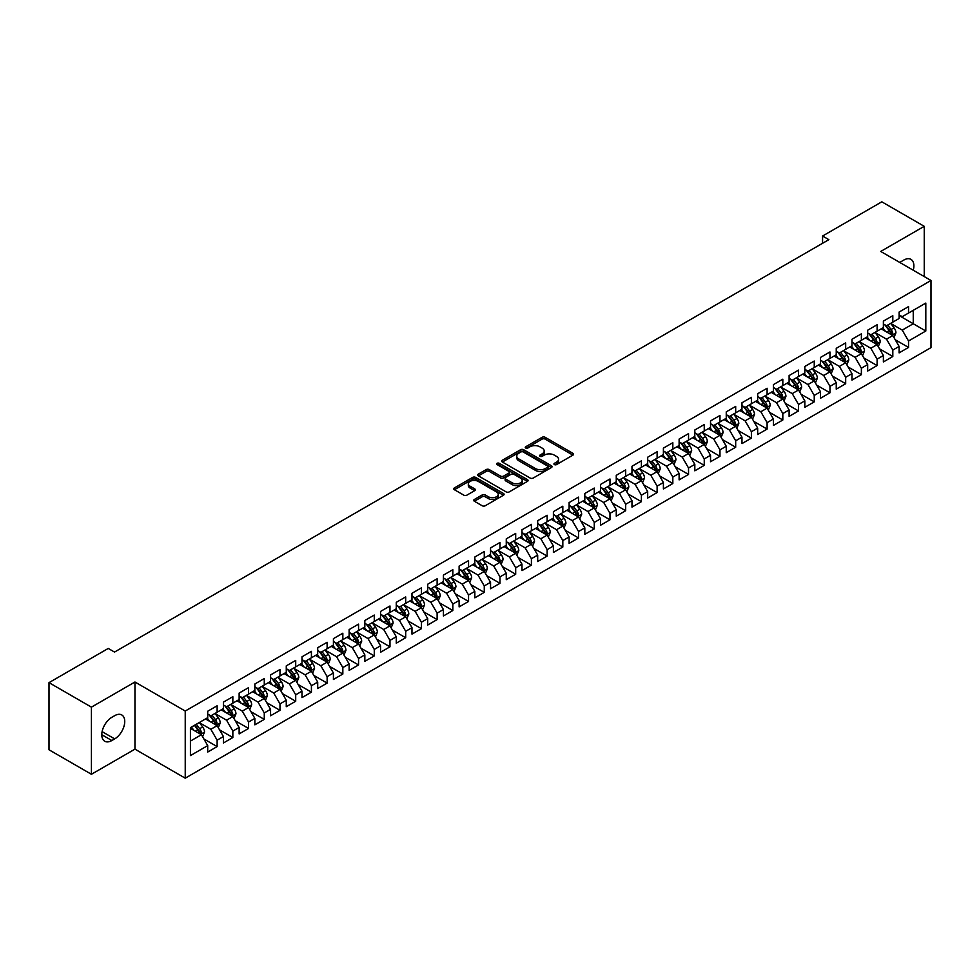 <?xml version="1.0" encoding="UTF-8"?>
<svg xmlns="http://www.w3.org/2000/svg" width="980" height="980" viewBox="0 0 980 980"><rect width="100%" height="100%" fill="white"/><g stroke="black" fill="none" stroke-linecap="round" stroke-linejoin="round"><path stroke-width="1.47" d="M554.386 464.581A1.531 0.882 0 0 0 556.554 464.581L572.933 455.112A2.181 1.262 0 0 0 573.582 454.23A2.181 1.262 0 0 0 572.933 453.336L545.174 437.313A2.181 1.262 0 0 0 542.087 437.313L525.709 446.77A1.531 0.882 0 0 0 525.255 447.395A1.531 0.882 0 0 0 525.709 448.019A1.531 0.882 0 0 0 527.865 448.019L529.984 446.794A6.983 4.03 0 0 1 539.858 446.794L542.173 448.13A6.983 4.03 0 0 1 544.206 450.971A6.983 4.03 0 0 1 542.173 453.826L540.041 455.051A1.531 0.882 0 0 0 539.6 455.676A1.531 0.882 0 0 0 540.041 456.3A1.531 0.882 0 0 0 542.21 456.3L544.329 455.075A6.983 4.03 0 0 1 554.202 455.075L556.518 456.411A6.983 4.03 0 0 1 558.551 459.252A6.983 4.03 0 0 1 556.518 462.107L554.386 463.332A1.531 0.882 0 0 0 553.945 463.957A1.531 0.882 0 0 0 554.386 464.581L554.386 463.332M474.381 499.469A2.181 1.262 0 0 0 473.744 500.351A2.181 1.262 0 0 0 474.381 501.246L482.172 505.741A2.181 1.262 0 0 0 485.259 505.741L503.451 495.231A2.181 1.262 0 0 0 504.088 494.349A2.181 1.262 0 0 0 503.451 493.455L475.692 477.419A2.181 1.262 0 0 0 472.605 477.419L454.402 487.93A2.181 1.262 0 0 0 453.765 488.824A2.181 1.262 0 0 0 454.402 489.718L463.81 495.145A2.181 1.262 0 0 0 466.897 495.145L474.688 490.649A2.181 1.262 0 0 0 475.325 489.755A2.181 1.262 0 0 0 474.688 488.861L470.02 486.178A5.831 3.369 0 0 1 468.318 483.789A5.831 3.369 0 0 1 471.919 480.678A5.831 3.369 0 0 1 478.277 481.413L496.554 491.96A5.831 3.369 0 0 1 498.257 494.349A5.831 3.369 0 0 1 494.655 497.46A5.831 3.369 0 0 1 488.297 496.725L485.259 494.961A2.181 1.262 0 0 0 482.172 494.961L474.381 499.469L474.381 501.246L482.172 496.787L482.172 494.961M91.422 707.144L91.422 774.274L134.958 749.149L134.958 682.007L91.422 707.144L49 682.644L108.241 648.442L114.525 652.067L828.86 239.659L822.575 236.021L822.575 243.285M134.958 682.007L185.232 711.039L931 280.476L931 347.618L185.232 778.181L185.232 711.039M924.238 276.581L924.238 226.319L880.714 251.444L931 280.476M924.238 226.319L881.816 201.819L822.575 236.021M530.131 478.044A2.181 1.262 0 0 0 533.218 478.044L551.422 467.534A2.181 1.262 0 0 0 552.059 466.652A2.181 1.262 0 0 0 551.422 465.757L523.663 449.734A2.181 1.262 0 0 0 520.576 449.734L502.373 460.233A2.181 1.262 0 0 0 501.736 461.127A2.181 1.262 0 0 0 502.373 462.021L530.131 478.044M497.669 464.912A1.531 0.882 0 0 1 499.212 465.12L499.212 463.307L527.436 479.6A2.181 1.262 0 0 1 528.073 480.494A2.181 1.262 0 0 1 527.436 481.388L509.233 491.899A2.181 1.262 0 0 1 506.158 491.899L478.387 475.863L478.387 474.087A2.181 1.262 0 0 0 477.75 474.969A2.181 1.262 0 0 0 478.387 475.863M478.387 474.087L486.178 469.591A2.181 1.262 0 0 1 489.265 469.591L500.523 476.084A2.181 1.262 0 0 0 503.61 476.084L508.779 473.107A2.181 1.262 0 0 0 509.416 472.213A2.181 1.262 0 0 0 508.779 471.319L497.056 464.557A1.531 0.882 0 0 1 496.603 463.932A1.531 0.882 0 0 1 497.546 463.124A1.531 0.882 0 0 1 499.212 463.307M899.101 315.585L913.25 323.755L913.25 310.329L925.818 303.065L908.534 313.049L908.534 306.605L899.101 312.044L899.101 318.488L892.817 322.126L892.817 315.683L883.384 321.122L883.384 327.565L877.1 331.191L877.1 324.748L867.68 330.199L867.68 336.63L861.383 340.268L861.383 333.825L851.963 339.264L851.963 345.707L845.679 349.333L845.679 342.89L836.246 348.341L836.246 354.785L829.962 358.411L829.962 351.967L820.53 357.406L820.53 363.849L814.245 367.476L814.245 361.044L804.825 366.483L804.825 372.927L798.541 376.553L798.541 370.109L789.108 375.56L789.108 381.992L782.824 385.63L782.824 379.187L773.392 384.626L773.392 391.069L767.107 394.695L767.107 388.252L757.675 393.703L757.675 400.146L751.391 403.772L751.391 397.329L741.97 402.768L741.97 409.211L735.686 412.837L735.686 406.406L726.254 411.845L726.254 418.288L719.969 421.915L719.969 415.471L710.537 420.91L710.537 427.354L704.253 430.992L704.253 424.548L694.82 429.987L694.82 436.431L688.536 440.057L688.536 433.613L679.115 439.065L679.115 445.496L672.831 449.134L672.831 442.691L663.399 448.13L663.399 454.573L657.115 458.199L657.115 451.755L647.682 457.207L647.682 463.65L641.398 467.276L641.398 460.833L631.977 466.272L631.977 472.715L625.681 476.341L625.681 469.91L616.261 475.349L616.261 481.793L609.976 485.419L609.976 478.975L600.544 484.426L600.544 490.858L594.26 494.496L594.26 488.052L584.827 493.491L584.827 499.935L578.543 503.561L578.543 497.117L569.123 502.569L569.123 509.012L562.826 512.638L562.826 506.195L553.406 511.634L553.406 518.077L547.122 521.703L547.122 515.26L537.689 520.711L537.689 527.154L531.405 530.78L531.405 524.337L521.973 529.776L521.973 536.219L515.688 539.845L515.688 533.414L506.268 538.853L506.268 545.297L499.984 548.923L499.984 542.479L490.551 547.93L490.551 554.362L484.267 558L484.267 551.556L474.835 556.995L474.835 563.439L468.55 567.065L468.55 560.621L459.118 566.073L459.118 572.516L452.834 576.142L452.834 569.699L443.413 575.138L443.413 581.581L437.129 585.207L437.129 578.776L427.697 584.215L427.697 590.658L421.412 594.284L421.412 587.841L411.98 593.28L411.98 599.723L405.696 603.362L405.696 596.918L396.263 602.357L396.263 608.801L389.979 612.427L389.979 605.983L380.559 611.434L380.559 617.865L374.274 621.504L374.274 615.06L364.842 620.499L364.842 626.943L358.558 630.569L358.558 624.125L349.125 629.577L349.125 636.02L342.841 639.646L342.841 633.202L333.421 638.642L333.421 645.085L327.124 648.711L327.124 642.28L317.704 647.719L317.704 654.162L311.42 657.788L311.42 651.345L301.987 656.796L301.987 663.227L295.703 666.865L295.703 660.422L286.27 665.861L286.27 672.305L279.986 675.931L279.986 669.487L270.566 674.938L270.566 681.382L264.269 685.008L264.269 678.564L254.849 684.003L254.849 690.447L248.565 694.073L248.565 687.642L239.132 693.081L239.132 699.524L232.848 703.15L232.848 696.707L223.416 702.145L223.416 708.589L217.131 712.227L217.131 705.784L207.711 711.223L207.711 717.666L190.426 727.65L190.426 755.592L207.711 745.609L201.427 734.718L190.426 728.373M925.818 303.065L925.818 331.007L908.534 340.991L902.249 330.101L890.857 323.523M895.255 339.766L908.534 347.435L908.534 340.991M908.534 347.435L899.101 352.874L899.101 346.43L892.817 350.068L886.533 339.178L875.14 332.6M879.538 348.843L892.817 356.5L892.817 350.068M892.817 356.5L883.384 361.951L883.384 355.507L877.1 359.133L870.816 348.243L859.423 341.665M863.821 357.908L877.1 365.577L877.1 359.133M877.1 365.577L867.68 371.016L867.68 364.572L861.383 368.211L855.099 357.32L843.707 350.742M848.117 366.986L861.383 374.654L861.383 368.211M861.383 374.654L851.963 380.093L851.963 373.649L845.679 377.276L839.395 366.398L828.002 359.819M832.4 376.051L845.679 383.719L845.679 377.276M845.679 383.719L836.246 389.158L836.246 382.727L829.962 386.353L823.678 375.463L812.285 368.884M816.683 385.128L829.962 392.796L829.962 386.353M829.962 392.796L820.53 398.235L820.53 391.792L814.245 395.418L807.961 384.54L796.569 377.962M800.966 394.193L814.245 401.861L814.245 395.418M814.245 401.861L804.825 407.313L804.825 400.869L798.541 404.495L792.244 393.605L780.852 387.026M785.262 403.27L798.541 410.938L798.541 404.495M798.541 410.938L789.108 416.377L789.108 409.934L782.824 413.572L776.54 402.682L765.147 396.104M769.545 412.347L782.824 420.004L782.824 413.572M782.824 420.004L773.392 425.455L773.392 419.011L767.107 422.637L760.823 411.747L749.431 405.181M753.828 421.412L767.107 429.081L767.107 422.637M767.107 429.081L757.675 434.52L757.675 428.089L751.391 431.715L745.106 420.824L733.714 414.246M738.111 430.49L751.391 438.158L751.391 431.715M751.391 438.158L741.97 443.597L741.97 437.154L735.686 440.78L729.389 429.902L717.997 423.323M722.407 439.555L735.686 447.223L735.686 440.78M735.686 447.223L726.254 452.674L726.254 446.231L719.969 449.857L713.685 438.966L702.293 432.388M706.69 448.632L719.969 456.3L719.969 449.857M719.969 456.3L710.537 461.739L710.537 455.296L704.253 458.934L697.968 448.044L686.576 441.466M690.973 457.709L704.253 465.365L704.253 458.934M704.253 465.365L694.82 470.817L694.82 464.373L688.536 467.999L682.252 457.109L670.859 450.531M675.257 466.774L688.536 474.443L688.536 467.999M688.536 474.443L679.115 479.882L679.115 473.438L672.831 477.076L666.547 466.186L655.155 459.608M659.552 475.851L672.831 483.52L672.831 477.076M672.831 483.52L663.399 488.959L663.399 482.515L657.115 486.141L650.83 475.263L639.438 468.685M643.836 484.916L657.115 492.585L657.115 486.141M657.115 492.585L647.682 498.024L647.682 491.593L641.398 495.219L635.114 484.328L623.721 477.75M628.119 493.994L641.398 501.662L641.398 495.219M641.398 501.662L631.977 507.101L631.977 500.658L625.681 504.284L619.397 493.406L608.004 486.827M612.414 503.059L625.681 510.727L625.681 504.284M625.681 510.727L616.261 516.178L616.261 509.735L609.976 513.361L603.692 502.471L592.3 495.892M596.698 512.136L609.976 519.804L609.976 513.361M609.976 519.804L600.544 525.243L600.544 518.8L594.26 522.438L587.976 511.548L576.583 504.97M580.981 521.213L594.26 528.869L594.26 522.438M594.26 528.869L584.827 534.321L584.827 527.877L578.543 531.503L572.259 520.613L560.866 514.047M565.264 530.278L578.543 537.947L578.543 531.503M578.543 537.947L569.123 543.385L569.123 536.954L562.826 540.58L556.542 529.69L545.149 523.112M549.56 539.355L562.826 547.024L562.826 540.58M562.826 547.024L553.406 552.463L553.406 546.019L547.122 549.645L540.838 538.767L529.445 532.189M533.843 548.42L547.122 556.089L547.122 549.645M547.122 556.089L537.689 561.54L537.689 555.096L531.405 558.723L525.121 547.832L513.728 541.254M518.126 557.498L531.405 565.166L531.405 558.723M531.405 565.166L521.973 570.605L521.973 564.162L515.688 567.788L509.404 556.91L498.012 550.331M502.409 566.575L515.688 574.231L515.688 567.788M515.688 574.231L506.268 579.682L506.268 573.239L499.984 576.865L493.687 565.975L482.295 559.396M486.705 575.64L499.984 583.308L499.984 576.865M499.984 583.308L490.551 588.747L490.551 582.304L484.267 585.942L477.983 575.052L466.59 568.474M470.988 584.717L484.267 592.373L484.267 585.942M484.267 592.373L474.835 597.825L474.835 591.381L468.55 595.007L462.266 584.129L450.874 577.551M455.271 593.782L468.55 601.451L468.55 595.007M468.55 601.451L459.118 606.89L459.118 600.458L452.834 604.084L446.549 593.194L435.157 586.616M439.555 602.859L452.834 610.528L452.834 604.084M452.834 610.528L443.413 615.967L443.413 609.523L437.129 613.149L430.833 602.271L419.44 595.693M423.85 611.924L437.129 619.593L437.129 613.149M437.129 619.593L427.697 625.044L427.697 618.601L421.412 622.226L415.128 611.336L403.736 604.758M408.133 621.002L421.412 628.67L421.412 622.226M421.412 628.67L411.98 634.109L411.98 627.666L405.696 631.304L399.411 620.413L388.019 613.835M392.416 630.079L405.696 637.735L405.696 631.304M405.696 637.735L396.263 643.186L396.263 636.743L389.979 640.369L383.695 629.479L372.302 622.913M376.7 639.144L389.979 646.812L389.979 640.369M389.979 646.812L380.559 652.251L380.559 645.808L374.274 649.446L367.99 638.556L356.598 631.977M360.995 648.221L374.274 655.889L374.274 649.446M374.274 655.889L364.842 661.329L364.842 654.885L358.558 658.511L352.273 647.633L340.881 641.055M345.279 657.286L358.558 664.955L358.558 658.511M358.558 664.955L349.125 670.394L349.125 663.962L342.841 667.588L336.557 656.698L325.164 650.12M329.562 666.363L342.841 674.032L342.841 667.588M342.841 674.032L333.421 679.471L333.421 673.027L327.124 676.653L320.84 665.775L309.447 659.197M313.857 675.441L327.124 683.097L327.124 676.653M327.124 683.097L317.704 688.548L317.704 682.105L311.42 685.731L305.135 674.84L293.743 668.262M298.141 684.505L311.42 692.174L311.42 685.731M311.42 692.174L301.987 697.613L301.987 691.17L295.703 694.808L289.418 683.918L278.026 677.339M282.424 693.583L295.703 701.239L295.703 694.808M295.703 701.239L286.27 706.69L286.27 700.247L279.986 703.873L273.702 692.995L262.309 686.417M266.707 702.648L279.986 710.316L279.986 703.873M279.986 710.316L270.566 715.755L270.566 709.324L264.269 712.95L257.985 702.06L246.593 695.482M251.003 711.725L264.269 719.394L264.269 712.95M264.269 719.394L254.849 724.833L254.849 718.389L248.565 722.015L242.281 711.137L230.888 704.559M235.286 720.79L248.565 728.458L248.565 722.015M248.565 728.458L239.132 733.91L239.132 727.466L232.848 731.092L226.564 720.202L215.171 713.624M219.569 729.867L232.848 737.536L232.848 731.092M232.848 737.536L223.416 742.975L223.416 736.531L217.131 740.17L210.847 729.279L199.454 722.701M203.852 738.945L217.131 746.601L217.131 740.17M217.131 746.601L207.711 752.052L207.711 745.609M207.711 714.04L210.847 715.853L217.131 712.227M190.426 741.076L201.427 734.718M223.416 704.963L226.564 706.776L232.848 703.15M210.847 729.279L217.131 725.653L205.506 718.94M223.416 736.531L217.131 725.653M239.132 695.886L242.281 697.711L248.565 694.073M226.564 720.202L232.848 716.576L221.223 709.863M239.132 727.466L232.848 716.576M254.849 686.821L257.985 688.634L264.269 685.008M242.281 711.137L248.565 707.499L236.94 700.786M254.849 718.389L248.565 707.499M270.566 677.744L273.702 679.557L279.986 675.931M257.985 702.06L264.269 698.434L252.644 691.721M270.566 709.324L264.269 698.434M286.27 668.679L289.418 670.492L295.703 666.865M273.702 692.995L279.986 689.357L268.361 682.644M286.27 700.247L279.986 689.357M301.987 659.601L305.135 661.414L311.42 657.788M289.418 683.918L295.703 680.292L284.078 673.579M301.987 691.17L295.703 680.292M317.704 650.536L320.84 652.349L327.124 648.711M305.135 674.84L311.42 671.214L299.782 664.501M317.704 682.105L311.42 671.214M333.421 641.459L336.557 643.272L342.841 639.646M320.84 665.775L327.124 662.149L315.499 655.424M333.421 673.027L327.124 662.149M349.125 632.382L352.273 634.207L358.558 630.569M336.557 656.698L342.841 653.072L331.216 646.359M349.125 663.962L342.841 653.072M364.842 623.317L367.99 625.13L374.274 621.504M352.273 647.633L358.558 643.995L346.932 637.282M364.842 654.885L358.558 643.995M380.559 614.24L383.695 616.053L389.979 612.427M367.99 638.556L374.274 634.93L362.637 628.217M380.559 645.808L374.274 634.93M396.263 605.174L399.411 606.988L405.696 603.362M383.695 629.479L389.979 625.852L378.354 619.14M396.263 636.743L389.979 625.852M411.98 596.097L415.128 597.91L421.412 594.284M399.411 620.413L405.696 616.788L394.07 610.075M411.98 627.666L405.696 616.788M427.697 587.032L430.833 588.845L437.129 585.207M415.128 611.336L421.412 607.71L409.787 600.997M427.697 618.601L421.412 607.71M443.413 577.955L446.549 579.768L452.834 576.142M430.833 602.271L437.129 598.633L425.491 591.92M443.413 609.523L437.129 598.633M459.118 568.878L462.266 570.691L468.55 567.065M446.549 593.194L452.834 589.568L441.208 582.855M459.118 600.458L452.834 589.568M474.835 559.813L477.983 561.626L484.267 558M462.266 584.129L468.55 580.491L456.925 573.778M474.835 591.381L468.55 580.491M490.551 550.736L493.687 552.548L499.984 548.923M477.983 575.052L484.267 571.426L472.642 564.713M490.551 582.304L484.267 571.426M506.268 541.671L509.404 543.484L515.688 539.845M493.687 565.975L499.984 562.349L488.346 555.635M506.268 573.239L499.984 562.349M521.973 532.593L525.121 534.406L531.405 530.78M509.404 556.91L515.688 553.284L504.063 546.571M521.973 564.162L515.688 553.284M537.689 523.516L540.838 525.341L547.122 521.703M525.121 547.832L531.405 544.206L519.78 537.493M537.689 555.096L531.405 544.206M553.406 514.451L556.542 516.264L562.826 512.638M540.838 538.767L547.122 535.129L535.496 528.416M553.406 546.019L547.122 535.129M569.123 505.374L572.259 507.187L578.543 503.561M556.542 529.69L562.826 526.064L551.201 519.351M569.123 536.954L562.826 526.064M584.827 496.309L587.976 498.122L594.26 494.496M572.259 520.613L578.543 516.987L566.918 510.274M584.827 527.877L578.543 516.987M600.544 487.232L603.692 489.045L609.976 485.419M587.976 511.548L594.26 507.922L582.635 501.209M600.544 518.8L594.26 507.922M616.261 478.166L619.397 479.98L625.681 476.341M603.692 502.471L609.976 498.845L598.339 492.132M616.261 509.735L609.976 498.845M631.977 469.089L635.114 470.902L641.398 467.276M619.397 493.406L625.681 489.767L614.056 483.054M631.977 500.658L625.681 489.767M647.682 460.012L650.83 461.825L657.115 458.199M635.114 484.328L641.398 480.702L629.773 473.989M647.682 491.593L641.398 480.702M663.399 450.947L666.547 452.76L672.831 449.134M650.83 475.263L657.115 471.625L645.489 464.912M663.399 482.515L657.115 471.625M679.115 441.87L682.252 443.683L688.536 440.057M666.547 466.186L672.831 462.56L661.194 455.847M679.115 473.438L672.831 462.56M694.82 432.805L697.968 434.618L704.253 430.992M682.252 457.109L688.536 453.483L676.911 446.77M694.82 464.373L688.536 453.483M710.537 423.728L713.685 425.541L719.969 421.915M697.968 448.044L704.253 444.418L692.627 437.705M710.537 455.296L704.253 444.418M726.254 414.65L729.389 416.476L735.686 412.837M713.685 438.966L719.969 435.341L708.344 428.627M726.254 446.231L719.969 435.341M741.97 405.585L745.106 407.398L751.391 403.772M729.389 429.902L735.686 426.263L724.048 419.55M741.97 437.154L735.686 426.263M757.675 396.508L760.823 398.321L767.107 394.695M745.106 420.824L751.391 417.198L739.765 410.485M757.675 428.089L751.391 417.198M773.392 387.443L776.54 389.256L782.824 385.63M760.823 411.747L767.107 408.121L755.482 401.408M773.392 419.011L767.107 408.121M789.108 378.366L792.244 380.179L798.541 376.553M776.54 402.682L782.824 399.056L771.199 392.343M789.108 409.934L782.824 399.056M804.825 369.301L807.961 371.114L814.245 367.476M792.244 393.605L798.541 389.979L786.903 383.266M804.825 400.869L798.541 389.979M820.53 360.224L823.678 362.037L829.962 358.411M807.961 384.54L814.245 380.914L802.62 374.188M820.53 391.792L814.245 380.914M836.246 351.146L839.395 352.971L845.679 349.333M823.678 375.463L829.962 371.837L818.337 365.124M836.246 382.727L829.962 371.837M851.963 342.081L855.099 343.894L861.383 340.268M839.395 366.398L845.679 362.759L834.041 356.046M851.963 373.649L845.679 362.759M867.68 333.004L870.816 334.817L877.1 331.191M855.099 357.32L861.383 353.694L849.758 346.981M867.68 364.572L861.383 353.694M883.384 323.939L886.533 325.752L892.817 322.126M870.816 348.243L877.1 344.617L865.475 337.904M883.384 355.507L877.1 344.617M899.101 314.862L902.249 316.675L908.534 313.049M886.533 339.178L892.817 335.552L881.192 328.839M899.101 346.43L892.817 335.552M49 682.644L49 749.786L91.422 774.274M134.958 749.149L185.232 778.181M902.249 330.101L913.25 323.755L925.818 331.007M913.25 270.235A14.222 8.208 120 0 0 910.922 259.357A14.222 8.208 120 0 0 903.817 260.068L900.988 261.697A14.222 8.208 120 0 0 899.799 262.469M111.855 717.299A14.222 8.208 120 0 0 102.557 729.831A14.222 8.208 120 0 0 104.738 741.235A14.222 8.208 120 0 0 111.855 740.525L114.685 738.895A14.222 8.208 120 0 0 123.97 726.364A14.222 8.208 120 0 0 121.79 714.959A14.222 8.208 120 0 0 114.685 715.67L111.855 717.299M554.999 464.79L556.518 463.92A6.983 4.03 0 0 0 558.551 461.078L558.551 459.252M544.206 450.971L544.206 452.797A6.983 4.03 0 0 1 542.173 455.639L540.654 456.509M572.908 455.137L545.174 439.126A2.181 1.262 0 0 0 542.087 439.126L526.309 448.228M551.397 467.558L523.663 451.547A2.181 1.262 0 0 0 520.576 451.547L502.397 462.033L502.373 460.233M547.563 467.276A1.531 0.882 0 0 0 548.016 466.652A1.531 0.882 0 0 0 547.563 466.027L523.198 451.952A1.531 0.882 0 0 0 521.042 451.952L518.8 453.25A6.983 4.03 0 0 0 516.754 456.092A6.983 4.03 0 0 0 518.8 458.946L535.46 468.563A6.983 4.03 0 0 0 545.333 468.563L547.563 467.276L547.563 469.089A1.531 0.882 0 0 0 548.016 468.465L548.016 466.652M516.754 456.092L516.754 457.905A6.983 4.03 0 0 0 518.8 460.759L518.8 458.946M547.563 469.089L545.333 470.376A6.983 4.03 0 0 1 535.46 470.376L518.8 460.759M478.424 475.888L486.178 471.405L486.178 469.591M509.416 472.213L509.416 474.026A2.181 1.262 0 0 1 508.779 474.92L503.61 477.897A2.181 1.262 0 0 1 500.523 477.897L489.265 471.405A2.181 1.262 0 0 0 486.178 471.405M499.212 465.12L527.412 481.401M512.209 482.834A5.831 3.369 0 0 0 518.567 483.569A5.831 3.369 0 0 0 522.168 480.457A5.831 3.369 0 0 0 520.454 478.069L514.022 474.357A2.181 1.262 0 0 0 510.935 474.357L505.766 477.334A2.181 1.262 0 0 0 505.129 478.228A2.181 1.262 0 0 0 505.766 479.11L512.209 482.834L512.209 484.647A5.831 3.369 0 0 0 518.567 485.382A5.831 3.369 0 0 0 522.168 482.27L522.168 480.457M505.129 478.228L505.129 480.041A2.181 1.262 0 0 0 505.766 480.935L505.766 479.11M512.209 484.647L505.766 480.935M498.257 494.349L498.257 496.162A5.831 3.369 0 0 1 494.655 499.273A5.831 3.369 0 0 1 488.297 498.538L485.259 496.787A2.181 1.262 0 0 0 482.172 496.787M468.318 483.789L468.318 485.602A5.831 3.369 0 0 0 470.02 487.991L470.02 486.178M474.688 488.861L474.688 490.649L470.02 487.991M503.426 495.255L475.692 479.232A2.181 1.262 0 0 0 472.605 479.232L454.438 489.731M893.981 337.561L895.928 332.808A5.892 3.405 -120 0 0 894.042 327.798L890.71 323.339M885.393 331.265L882.858 327.871M884.781 324.735L889.179 330.603A5.892 3.405 60 0 1 890.857 334.143L892.743 333.053A5.892 3.405 -120 0 0 891.065 329.513L887.721 325.066M885.822 325.336L889.938 330.836A3.001 1.727 60 0 1 890.489 331.755L892.743 333.053M878.264 346.638L880.212 341.885A5.892 3.405 -120 0 0 878.337 336.863L874.993 332.404M869.677 340.329L867.141 336.949M869.064 333.812L873.462 339.68A5.892 3.405 60 0 1 875.152 343.221L877.039 342.13A5.892 3.405 -120 0 0 875.348 338.59L872.016 334.131M870.105 334.413L874.234 339.913A3.001 1.727 60 0 1 874.773 340.82L877.039 342.13M862.547 355.703L864.495 350.95A5.892 3.405 -120 0 0 862.62 345.94L859.276 341.481M853.96 349.407L851.424 346.014M853.36 342.89L857.745 348.745A5.892 3.405 60 0 1 859.436 352.286L861.322 351.208A5.892 3.405 -120 0 0 859.632 347.655L856.3 343.208M854.389 343.478L858.517 348.99A3.001 1.727 60 0 1 859.056 349.897L861.322 351.208M846.842 364.781L848.79 360.027A5.892 3.405 -120 0 0 846.904 355.005L843.572 350.558M838.255 358.472L835.707 355.091M837.643 351.955L842.041 357.823A5.892 3.405 60 0 1 843.719 361.363L845.605 360.273A5.892 3.405 -120 0 0 843.927 356.732L840.583 352.273M838.684 352.555L842.8 358.055A3.001 1.727 60 0 1 843.351 358.974L845.605 360.273M831.126 373.846L833.073 369.093A5.892 3.405 -120 0 0 831.199 364.082L827.855 359.623M822.539 367.549L820.003 364.156M821.926 361.032L826.324 366.888A5.892 3.405 60 0 1 828.002 370.44L829.889 369.35A5.892 3.405 -120 0 0 828.21 365.81L824.866 361.351M822.967 361.632L827.083 367.132A3.001 1.727 60 0 1 827.635 368.039L829.889 369.35M815.409 382.923L817.357 378.17A5.892 3.405 -120 0 0 815.483 373.147L812.138 368.701M806.822 376.626L804.286 373.233M806.209 370.097L810.607 375.965A5.892 3.405 60 0 1 812.298 379.505L814.184 378.415A5.892 3.405 -120 0 0 812.494 374.875L809.162 370.416M807.251 370.697L811.379 376.198A3.001 1.727 60 0 1 811.918 377.116L814.184 378.415M799.692 392L801.64 387.235A5.892 3.405 -120 0 0 799.766 382.224L796.434 377.766M791.105 385.691L788.569 382.31M790.505 379.174L794.89 385.042A5.892 3.405 60 0 1 796.581 388.582L798.467 387.492A5.892 3.405 -120 0 0 796.777 383.952L793.445 379.493M791.534 379.774L795.662 385.275A3.001 1.727 60 0 1 796.201 386.181L798.467 387.492M783.988 401.065L785.936 396.312A5.892 3.405 -120 0 0 784.049 391.302L780.717 386.843M775.401 394.769L772.853 391.375M774.788 388.239L779.186 394.107A5.892 3.405 60 0 1 780.864 397.647L782.751 396.557A5.892 3.405 -120 0 0 781.072 393.017L777.728 388.57M775.829 388.84L779.945 394.352A3.001 1.727 60 0 1 780.497 395.259L782.751 396.557M768.271 410.142L770.219 405.389A5.892 3.405 -120 0 0 768.345 400.367L765 395.908M759.684 403.834L757.148 400.452M759.071 397.317L763.469 403.184A5.892 3.405 60 0 1 765.16 406.725L767.034 405.634A5.892 3.405 -120 0 0 765.356 402.094L762.011 397.635M760.113 397.917L764.229 403.417A3.001 1.727 60 0 1 764.78 404.336L767.034 405.634M752.554 419.207L754.502 414.454A5.892 3.405 -120 0 0 752.628 409.444L749.284 404.985M743.967 412.911L741.431 409.518M743.367 406.394L747.752 412.249A5.892 3.405 60 0 1 749.443 415.802L751.329 414.712A5.892 3.405 -120 0 0 749.639 411.171L746.307 406.712M744.396 406.982L748.524 412.494A3.001 1.727 60 0 1 749.063 413.401L751.329 414.712M736.85 428.285L738.798 423.532A5.892 3.405 -120 0 0 736.911 418.509L733.579 414.062M728.25 421.976L725.715 418.595M727.65 415.459L732.036 421.327A5.892 3.405 60 0 1 733.726 424.867L735.613 423.777A5.892 3.405 -120 0 0 733.922 420.236L730.59 415.777M728.679 416.059L732.807 421.559A3.001 1.727 60 0 1 733.346 422.478L735.613 423.777M721.133 437.35L723.081 432.596A5.892 3.405 -120 0 0 721.194 427.586L717.862 423.127M712.546 431.053L709.998 427.672M711.933 424.536L716.331 430.404A5.892 3.405 60 0 1 718.009 433.944L719.896 432.854A5.892 3.405 -120 0 0 718.217 429.314L714.873 424.855M712.975 425.136L717.091 430.637A3.001 1.727 60 0 1 717.642 431.543L719.896 432.854M705.416 446.427L707.364 441.674A5.892 3.405 -120 0 0 705.49 436.663L702.145 432.204M696.829 440.13L694.293 436.737M696.217 433.601L700.614 439.469A5.892 3.405 60 0 1 702.305 443.009L704.191 441.919A5.892 3.405 -120 0 0 702.501 438.379L699.157 433.932M697.258 434.201L701.374 439.702A3.001 1.727 60 0 1 701.925 440.62L704.191 441.919M689.7 455.504L691.647 450.739A5.892 3.405 -120 0 0 689.773 445.729L686.429 441.27M681.112 449.195L678.577 445.814M680.512 442.678L684.898 448.546A5.892 3.405 60 0 1 686.588 452.086L688.475 450.996A5.892 3.405 -120 0 0 686.784 447.456L683.452 442.997M681.541 443.279L685.669 448.779A3.001 1.727 60 0 1 686.208 449.685L688.475 450.996M673.995 464.569L675.943 459.816A5.892 3.405 -120 0 0 674.056 454.806L670.724 450.347M665.395 458.273L662.86 454.879M664.795 451.755L669.193 457.611A5.892 3.405 60 0 1 670.871 461.151L672.758 460.073A5.892 3.405 -120 0 0 671.067 456.521L667.735 452.074M665.824 452.344L669.952 457.856A3.001 1.727 60 0 1 670.492 458.763L672.758 460.073M658.278 473.646L660.226 468.893A5.892 3.405 -120 0 0 658.34 463.871L655.008 459.424M649.691 467.338L647.155 463.957M649.079 460.821L653.476 466.688A5.892 3.405 60 0 1 655.155 470.229L657.041 469.138A5.892 3.405 -120 0 0 655.363 465.598L652.019 461.139M650.12 461.421L654.236 466.921A3.001 1.727 60 0 1 654.787 467.84L657.041 469.138M642.562 482.711L644.509 477.958A5.892 3.405 -120 0 0 642.635 472.948L639.291 468.489M633.974 476.415L631.439 473.022M633.362 469.898L637.76 475.753A5.892 3.405 60 0 1 639.45 479.306L641.337 478.216A5.892 3.405 -120 0 0 639.646 474.675L636.302 470.216M634.403 470.498L638.519 475.998A3.001 1.727 60 0 1 639.07 476.905L641.337 478.216M626.845 491.788L628.793 487.036A5.892 3.405 -120 0 0 626.918 482.013L623.574 477.566M618.258 485.492L615.722 482.099M617.657 478.963L622.043 484.831A5.892 3.405 60 0 1 623.733 488.371L625.62 487.281A5.892 3.405 -120 0 0 623.929 483.74L620.597 479.281M618.686 479.563L622.815 485.063A3.001 1.727 60 0 1 623.354 485.982L625.62 487.281M611.14 500.854L613.088 496.101A5.892 3.405 -120 0 0 611.202 491.09L607.87 486.631M602.541 494.557L600.005 491.176M601.941 488.04L606.338 493.908A5.892 3.405 60 0 1 608.017 497.448L609.903 496.358A5.892 3.405 -120 0 0 608.213 492.818L604.88 488.359M602.97 488.64L607.098 494.141A3.001 1.727 60 0 1 607.649 495.047L609.903 496.358M595.423 509.931L597.371 505.178A5.892 3.405 -120 0 0 595.485 500.168L592.153 495.709M586.836 503.634L584.301 500.241M586.224 497.105L590.622 502.973A5.892 3.405 60 0 1 592.3 506.513L594.186 505.423A5.892 3.405 -120 0 0 592.508 501.883L589.164 497.436M587.265 497.705L591.381 503.218A3.001 1.727 60 0 1 591.932 504.124L594.186 505.423M579.707 519.008L581.654 514.255A5.892 3.405 -120 0 0 579.78 509.233L576.436 504.774M571.12 512.699L568.584 509.318M570.507 506.182L574.905 512.05A5.892 3.405 60 0 1 576.595 515.59L578.482 514.5A5.892 3.405 -120 0 0 576.791 510.96L573.459 506.501M571.548 506.783L575.677 512.283A3.001 1.727 60 0 1 576.216 513.189L578.482 514.5M563.99 528.073L565.938 523.32A5.892 3.405 -120 0 0 564.063 518.31L560.732 513.851M555.403 521.777L552.867 518.383M554.803 515.26L559.188 521.115A5.892 3.405 60 0 1 560.879 524.668L562.765 523.577A5.892 3.405 -120 0 0 561.075 520.025L557.743 515.578M555.832 515.848L559.96 521.36A3.001 1.727 60 0 1 560.499 522.266L562.765 523.577M548.286 537.15L550.233 532.397A5.892 3.405 -120 0 0 548.347 527.375L545.015 522.928M539.698 530.841L537.15 527.461M539.086 524.325L543.484 530.192A5.892 3.405 60 0 1 545.162 533.733L547.048 532.642A5.892 3.405 -120 0 0 545.37 529.102L542.026 524.643M540.127 524.925L544.243 530.425A3.001 1.727 60 0 1 544.794 531.344L547.048 532.642M532.569 546.215L534.517 541.462A5.892 3.405 -120 0 0 532.642 536.452L529.298 531.993M523.982 539.919L521.446 536.526M523.369 533.402L527.767 539.27A5.892 3.405 60 0 1 529.445 542.81L531.332 541.72A5.892 3.405 -120 0 0 529.653 538.179L526.309 533.72M524.41 534.002L528.526 539.502A3.001 1.727 60 0 1 529.077 540.409L531.332 541.72M516.852 555.293L518.8 550.54A5.892 3.405 -120 0 0 516.926 545.529L513.581 541.07M508.265 548.996L505.729 545.603M507.652 542.467L512.05 548.335A5.892 3.405 60 0 1 513.74 551.875L515.627 550.785A5.892 3.405 -120 0 0 513.937 547.244L510.605 542.785M508.694 543.067L512.822 548.567A3.001 1.727 60 0 1 513.361 549.486L515.627 550.785M501.135 564.37L503.083 559.605A5.892 3.405 -120 0 0 501.209 554.594L497.877 550.135M492.548 558.061L490.012 554.68M491.948 551.544L496.333 557.412A5.892 3.405 60 0 1 498.024 560.952L499.91 559.862A5.892 3.405 -120 0 0 498.22 556.322L494.888 551.863M492.977 552.144L497.105 557.645A3.001 1.727 60 0 1 497.644 558.551L499.91 559.862M485.431 573.435L487.379 568.682A5.892 3.405 -120 0 0 485.492 563.672L482.16 559.213M476.844 567.138L474.296 563.745M476.231 560.609L480.629 566.477A5.892 3.405 60 0 1 482.307 570.017L484.194 568.939A5.892 3.405 -120 0 0 482.515 565.387L479.171 560.94M477.272 561.209L481.388 566.722A3.001 1.727 60 0 1 481.94 567.628L484.194 568.939M469.714 582.512L471.662 577.759A5.892 3.405 -120 0 0 469.788 572.737L466.443 568.29M461.127 576.203L458.591 572.822M460.514 569.686L464.912 575.554A5.892 3.405 60 0 1 466.603 579.094L468.477 578.004A5.892 3.405 -120 0 0 466.799 574.464L463.454 570.005M461.555 570.287L465.672 575.787A3.001 1.727 60 0 1 466.223 576.706L468.477 578.004M453.997 591.577L455.945 586.824A5.892 3.405 -120 0 0 454.071 581.814L450.727 577.355M445.41 585.28L442.874 581.887M444.81 578.764L449.195 584.619A5.892 3.405 60 0 1 450.886 588.172L452.772 587.081A5.892 3.405 -120 0 0 451.082 583.541L447.75 579.082M445.839 579.351L449.967 584.864A3.001 1.727 60 0 1 450.506 585.771L452.772 587.081M438.293 600.654L440.241 595.901A5.892 3.405 -120 0 0 438.354 590.879L435.022 586.432M429.693 594.346L427.158 590.965M429.093 587.829L433.479 593.696A5.892 3.405 60 0 1 435.169 597.237L437.055 596.146A5.892 3.405 -120 0 0 435.365 592.606L432.033 588.147M430.122 588.429L434.25 593.929A3.001 1.727 60 0 1 434.789 594.848L437.055 596.146M422.576 609.719L424.524 604.966A5.892 3.405 -120 0 0 422.637 599.956L419.305 595.497M413.989 603.423L411.453 600.042M413.376 596.906L417.774 602.774A5.892 3.405 60 0 1 419.452 606.314L421.339 605.224A5.892 3.405 -120 0 0 419.661 601.683L416.316 597.224M414.418 597.506L418.534 603.006A3.001 1.727 60 0 1 419.085 603.913L421.339 605.224M406.859 618.797L408.807 614.043A5.892 3.405 -120 0 0 406.933 609.033L403.589 604.574M398.272 612.5L395.736 609.107M397.66 605.971L402.057 611.839A5.892 3.405 60 0 1 403.748 615.379L405.634 614.288A5.892 3.405 -120 0 0 403.944 610.748L400.6 606.302M398.701 606.571L402.817 612.071A3.001 1.727 60 0 1 403.368 612.99L405.634 614.288M391.143 627.874L393.09 623.121A5.892 3.405 -120 0 0 391.216 618.098L387.872 613.639M382.555 621.565L380.02 618.184M381.955 615.048L386.341 620.916A5.892 3.405 60 0 1 388.031 624.456L389.918 623.366A5.892 3.405 -120 0 0 388.227 619.826L384.895 615.366M382.984 615.648L387.112 621.149A3.001 1.727 60 0 1 387.651 622.055L389.918 623.366M375.438 636.939L377.386 632.186A5.892 3.405 -120 0 0 375.499 627.176L372.167 622.716M366.839 630.642L364.303 627.249M366.238 624.125L370.636 629.981A5.892 3.405 60 0 1 372.314 633.521L374.201 632.443A5.892 3.405 -120 0 0 372.51 628.891L369.178 624.444M367.267 624.713L371.396 630.226A3.001 1.727 60 0 1 371.935 631.132L374.201 632.443M359.721 646.016L361.669 641.263A5.892 3.405 -120 0 0 359.783 636.24L356.451 631.794M351.134 639.707L348.598 636.326M350.522 633.19L354.919 639.058A5.892 3.405 60 0 1 356.598 642.598L358.484 641.508A5.892 3.405 -120 0 0 356.806 637.968L353.462 633.509M351.563 633.791L355.679 639.291A3.001 1.727 60 0 1 356.23 640.21L358.484 641.508M344.005 655.081L345.952 650.328A5.892 3.405 -120 0 0 344.078 645.318L340.734 640.859M335.417 648.785L332.882 645.391M334.805 642.268L339.202 648.135A5.892 3.405 60 0 1 340.893 651.676L342.78 650.585A5.892 3.405 -120 0 0 341.089 647.045L337.745 642.586M335.846 642.868L339.962 648.368A3.001 1.727 60 0 1 340.513 649.274L342.78 650.585M328.288 664.158L330.236 659.405A5.892 3.405 -120 0 0 328.361 654.395L325.017 649.936M319.701 657.862L317.165 654.469M319.1 651.333L323.486 657.2A5.892 3.405 60 0 1 325.176 660.74L327.063 659.65A5.892 3.405 -120 0 0 325.372 656.11L322.04 651.651M320.129 651.933L324.257 657.433A3.001 1.727 60 0 1 324.796 658.352L327.063 659.65M312.583 673.236L314.531 668.47A5.892 3.405 -120 0 0 312.644 663.46L309.312 659.001M303.984 666.927L301.448 663.546M303.384 660.41L307.781 666.278A5.892 3.405 60 0 1 309.46 669.818L311.346 668.728A5.892 3.405 -120 0 0 309.656 665.187L306.324 660.728M304.413 661.01L308.541 666.51A3.001 1.727 60 0 1 309.092 667.417L311.346 668.728M296.867 682.301L298.814 677.548A5.892 3.405 -120 0 0 296.928 672.537L293.596 668.078M288.279 676.004L285.743 672.611M287.667 669.475L292.065 675.342A5.892 3.405 60 0 1 293.743 678.883L295.629 677.805A5.892 3.405 -120 0 0 293.951 674.252L290.607 669.806M288.708 670.075L292.824 675.588A3.001 1.727 60 0 1 293.375 676.494L295.629 677.805M281.15 691.378L283.098 686.625A5.892 3.405 -120 0 0 281.223 681.602L277.879 677.143M272.562 685.069L270.027 681.688M271.95 678.552L276.348 684.42A5.892 3.405 60 0 1 278.038 687.96L279.925 686.87A5.892 3.405 -120 0 0 278.234 683.33L274.902 678.87M272.991 679.152L277.12 684.653A3.001 1.727 60 0 1 277.659 685.571L279.925 686.87M265.433 700.443L267.381 695.69A5.892 3.405 -120 0 0 265.507 690.68L262.175 686.221M256.846 694.146L254.31 690.753M256.246 687.629L260.631 693.485A5.892 3.405 60 0 1 262.322 697.037L264.208 695.947A5.892 3.405 -120 0 0 262.518 692.407L259.186 687.948M257.275 688.217L261.403 693.73A3.001 1.727 60 0 1 261.942 694.636L264.208 695.947M249.729 709.52L251.676 704.767A5.892 3.405 -120 0 0 249.79 699.745L246.458 695.298M241.141 703.211L238.593 699.83M240.529 696.694L244.927 702.562A5.892 3.405 60 0 1 246.605 706.102L248.491 705.012A5.892 3.405 -120 0 0 246.813 701.472L243.469 697.013M241.57 697.295L245.686 702.795A3.001 1.727 60 0 1 246.237 703.714L248.491 705.012M234.012 718.585L235.96 713.832A5.892 3.405 -120 0 0 234.085 708.822L230.741 704.363M225.425 712.289L222.889 708.908M224.812 705.772L229.21 711.639A5.892 3.405 60 0 1 230.888 715.18L232.775 714.089A5.892 3.405 -120 0 0 231.096 710.549L227.752 706.09M225.853 706.372L229.969 711.872A3.001 1.727 60 0 1 230.521 712.779L232.775 714.089M218.295 727.662L220.243 722.909A5.892 3.405 -120 0 0 218.369 717.899L215.024 713.44M209.708 721.366L207.172 717.973M209.095 714.837L213.493 720.704A5.892 3.405 60 0 1 215.184 724.245L217.07 723.154A5.892 3.405 -120 0 0 215.38 719.614L212.048 715.167M210.137 715.437L214.265 720.937A3.001 1.727 60 0 1 214.804 721.856L217.07 723.154M202.578 736.74L204.526 731.986A5.892 3.405 -120 0 0 202.652 726.964L199.32 722.505M193.991 730.431L191.455 727.05M194.444 725.323L197.776 729.782A5.892 3.405 60 0 1 199.467 733.322L201.353 732.232A5.892 3.405 -120 0 0 199.663 728.691L196.331 724.232M194.849 725.09L198.548 730.014A3.001 1.727 60 0 1 199.087 730.921L201.353 732.232M556.518 463.92L556.518 462.107M540.041 456.3L540.041 455.051M542.173 455.639L542.173 453.826M525.709 448.019L525.709 446.77M542.087 439.126L542.087 437.313M545.174 439.126L545.174 437.313M572.933 455.112L572.933 453.336M520.576 451.547L520.576 449.734M523.663 451.547L523.663 449.734M551.422 467.534L551.422 465.757M535.46 470.376L535.46 468.563M545.333 470.376L545.333 468.563M489.265 471.405L489.265 469.591M500.523 477.897L500.523 476.084M503.61 477.897L503.61 476.084M508.779 474.92L508.779 473.107M527.436 481.388L527.436 479.6M485.259 496.787L485.259 494.961M488.297 498.538L488.297 496.725M454.402 489.718L454.402 487.93M472.605 479.232L472.605 477.419M475.692 479.232L475.692 477.419M503.451 495.231L503.451 493.455M101.797 734.718L111.855 740.525M102.116 731.644L114.685 738.895M892.082 335.123L895.892 332.918M891.065 329.513L894.042 327.798M886.716 332.024L889.179 330.603M876.365 344.188L880.175 341.996M875.348 338.59L878.337 336.863M871 341.101L873.462 339.68M860.648 353.266L864.458 351.06M859.632 347.655L862.62 345.94M855.295 350.166L857.745 348.745M844.932 362.343L848.754 360.138M843.927 356.732L846.904 355.005M839.578 359.244L842.041 357.823M829.227 371.408L833.037 369.215M828.21 365.81L831.199 364.082M823.861 368.309L826.324 366.888M813.51 380.485L817.32 378.28M812.494 374.875L815.483 373.147M808.145 377.386L810.607 375.965M797.793 389.55L801.603 387.357M796.777 383.952L799.766 382.224M792.44 386.463L794.89 385.042M782.089 398.627L785.899 396.422M781.072 393.017L784.049 391.302M776.723 395.528L779.186 394.107M766.372 407.692L770.182 405.5M765.356 402.094L768.345 400.367M761.007 404.605L763.469 403.184M750.656 416.77L754.465 414.565M749.639 411.171L752.628 409.444M745.29 413.67L747.752 412.249M734.939 425.847L738.749 423.642M733.922 420.236L736.911 418.509M729.586 422.748L732.036 421.327M719.234 434.912L723.044 432.719M718.217 429.314L721.194 427.586M713.869 431.825L716.331 430.404M703.518 443.989L707.327 441.784M702.501 438.379L705.49 436.663M698.152 440.89L700.614 439.469M687.801 453.054L691.611 450.861M686.784 447.456L689.773 445.729M682.435 449.967L684.898 448.546M672.084 462.131L675.894 459.926M671.067 456.521L674.056 454.806M666.731 459.032L669.193 457.611M656.38 471.209L660.189 469.004M655.363 465.598L658.34 463.871M651.014 468.109L653.476 466.688M640.663 480.274L644.473 478.081M639.646 474.675L642.635 472.948M635.297 477.174L637.76 475.753M624.946 489.351L628.756 487.146M623.929 483.74L626.918 482.013M619.581 486.252L622.043 484.831M609.229 498.416L613.039 496.223M608.213 492.818L611.202 491.09M603.876 495.329L606.338 493.908M593.525 507.493L597.335 505.288M592.508 501.883L595.485 500.168M588.159 504.394L590.622 502.973M577.808 516.558L581.618 514.365M576.791 510.96L579.78 509.233M572.443 513.471L574.905 512.05M562.091 525.635L565.901 523.43M561.075 520.025L564.063 518.31M556.738 522.536L559.188 521.115M546.375 534.713L550.197 532.508M545.37 529.102L548.347 527.375M541.021 531.613L543.484 530.192M530.67 543.778L534.48 541.585M529.653 538.179L532.642 536.452M525.305 540.678L527.767 539.27M514.953 552.855L518.763 550.65M513.937 547.244L516.926 545.529M509.588 549.755L512.05 548.335M499.237 561.92L503.046 559.727M498.22 556.322L501.209 554.594M493.883 558.833L496.333 557.412M483.532 570.997L487.342 568.792M482.515 565.387L485.492 563.672M478.166 567.898L480.629 566.477M467.815 580.074L471.625 577.869M466.799 574.464L469.788 572.737M462.45 576.975L464.912 575.554M452.099 589.139L455.908 586.934M451.082 583.541L454.071 581.814M446.733 586.04L449.195 584.619M436.382 598.216L440.192 596.012M435.365 592.606L438.354 590.879M431.029 595.117L433.479 593.696M420.677 607.282L424.487 605.089M419.661 601.683L422.637 599.956M415.312 604.195L417.774 602.774M404.961 616.359L408.77 614.154M403.944 610.748L406.933 609.033M399.595 613.26L402.057 611.839M389.244 625.424L393.054 623.231M388.227 619.826L391.216 618.098M383.878 622.337L386.341 620.916M373.527 634.501L377.337 632.296M372.51 628.891L375.499 627.176M368.174 631.402L370.636 629.981M357.823 643.578L361.632 641.373M356.806 637.968L359.783 636.24M352.457 640.479L354.919 639.058M342.106 652.643L345.916 650.451M341.089 647.045L344.078 645.318M336.74 649.544L339.202 648.135M326.389 661.721L330.199 659.516M325.372 656.11L328.361 654.395M321.024 658.621L323.486 657.2M310.672 670.786L314.482 668.593M309.656 665.187L312.644 663.46M305.319 667.698L307.781 666.278M294.968 679.863L298.778 677.658M293.951 674.252L296.928 672.537M289.602 676.764L292.065 675.342M279.251 688.928L283.061 686.735M278.234 683.33L281.223 681.602M273.886 685.841L276.348 684.42M263.534 698.005L267.344 695.8M262.518 692.407L265.507 690.68M258.181 694.906L260.631 693.485M247.818 707.082L251.639 704.877M246.813 701.472L249.79 699.745M242.464 703.983L244.927 702.562M232.113 716.147L235.923 713.955M231.096 710.549L234.085 708.822M226.748 713.06L229.21 711.639M216.396 725.225L220.206 723.02M215.38 719.614L218.369 717.899M211.031 722.125L213.493 720.704M200.68 734.289L204.489 732.097M199.663 728.691L202.652 726.964M195.326 731.202L197.776 729.782"/></g></svg>
